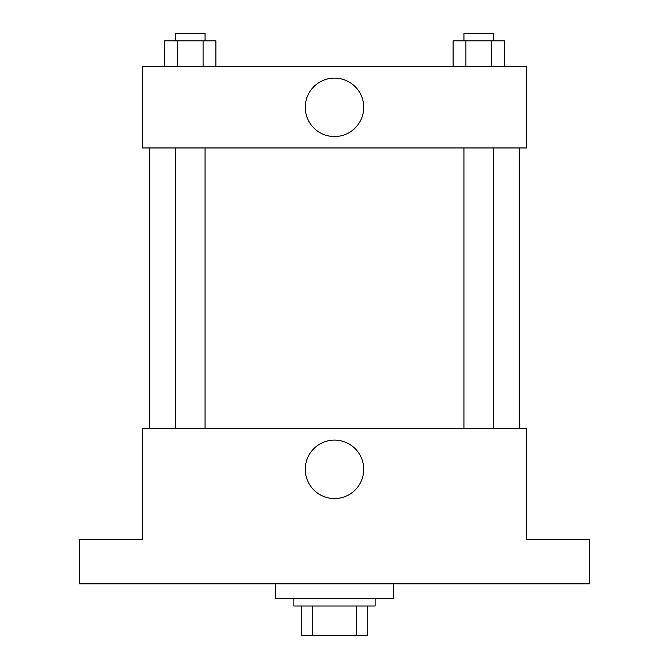 <?xml version="1.0" encoding="UTF-8"?>
<svg xmlns="http://www.w3.org/2000/svg" width="669" height="669" viewBox="0 0 669 669"><rect width="100%" height="100%" fill="white"/><g stroke="black" fill="none" stroke-linecap="round" stroke-linejoin="round"><path stroke-width="1" d="M356.176 605.997L356.176 635.55L301.259 635.55L301.259 605.997M356.176 635.55L367.741 635.55L367.741 605.997L367.741 635.55M375.133 598.613L375.133 605.997L293.867 605.997L293.867 598.613M312.824 605.997L312.824 635.55M275.402 583.836L275.402 598.613L393.598 598.613L393.598 583.836M589.381 583.836L79.619 583.836L79.619 539.507L142.422 539.507L142.422 428.695L526.578 428.695L526.578 539.507L589.381 539.507L589.381 583.836M363.727 469.329A29.227 29.227 0 0 1 319.891 494.634A29.227 29.227 0 0 1 319.891 444.015A29.227 29.227 0 0 1 363.727 469.329M519.194 147.958L519.194 428.695M463.935 428.695L463.935 147.958M205.065 147.958L205.065 428.695M526.578 147.958L142.422 147.958L142.422 66.691L526.578 66.691L526.578 147.958M363.727 107.324A29.227 29.227 0 0 1 319.891 132.638A29.227 29.227 0 0 1 319.891 82.019A29.227 29.227 0 0 1 363.727 107.324M504.301 66.691L504.301 40.834L453.114 40.834L453.114 66.691M491.506 40.834L491.506 66.691M465.917 40.834L465.917 66.691M463.935 40.834L463.935 33.45L493.488 33.45L493.488 40.834M215.886 66.691L215.886 40.834L164.699 40.834L164.699 66.691M203.083 40.834L203.083 66.691M177.494 40.834L177.494 66.691M175.512 40.834L175.512 33.45L205.065 33.45L205.065 40.834M149.806 147.958L149.806 428.695M493.488 428.695L493.488 147.958M175.512 147.958L175.512 428.695"/></g></svg>
